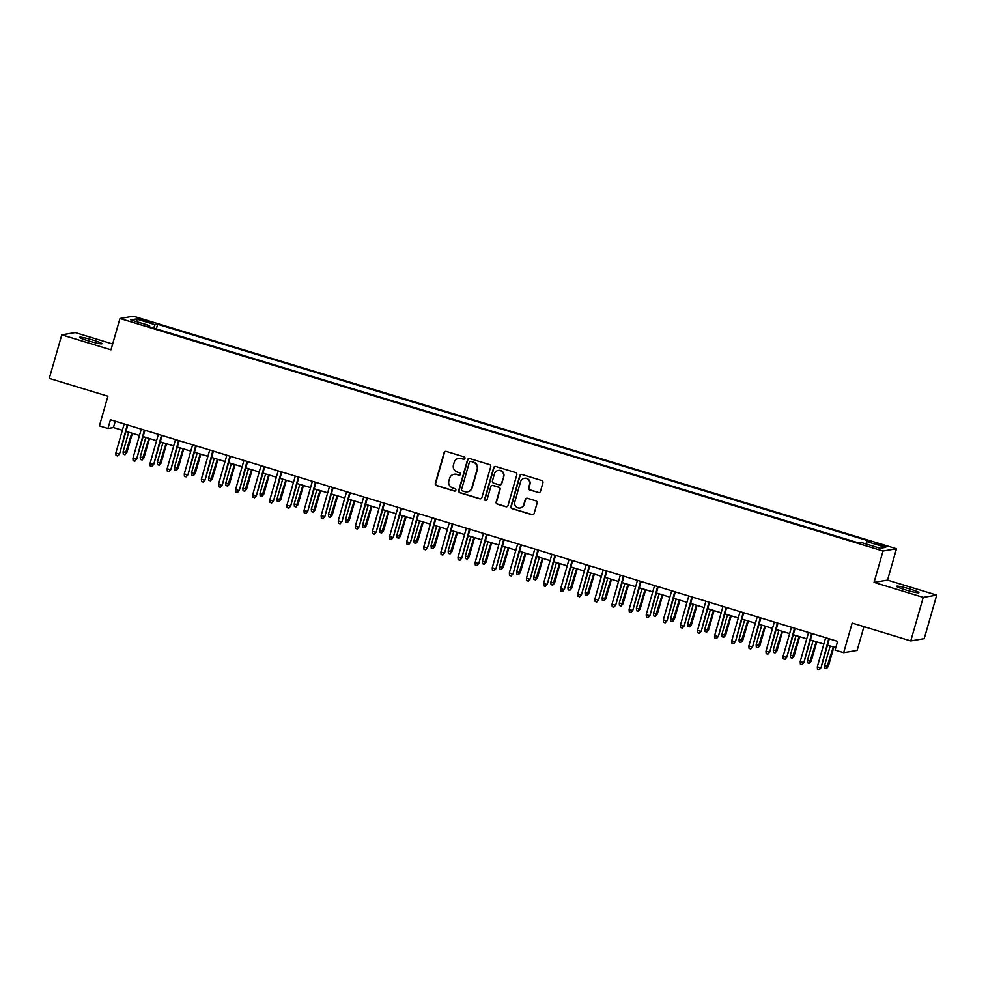 <?xml version="1.0" encoding="UTF-8"?>
<svg xmlns="http://www.w3.org/2000/svg" width="986" height="986" viewBox="0 0 986 986"><rect width="100%" height="100%" fill="white"/><g stroke="black" fill="none" stroke-linecap="round" stroke-linejoin="round"><path stroke-width="1.48" d="M464.948 458.416A1.245 1.22 -99.5 0 0 464.123 456.851L446.276 451.415A1.787 1.75 -99.5 0 0 444.107 452.611L435.282 483.386A1.787 1.75 -99.5 0 0 436.478 485.605L454.312 491.053A1.245 1.22 -99.5 0 0 455.84 490.215A1.245 1.22 -99.5 0 0 455.002 488.649L452.697 487.947A5.719 5.596 -99.5 0 1 448.889 480.848L449.628 478.272A5.719 5.596 -99.5 0 1 456.567 474.439L458.872 475.153A1.245 1.22 -99.5 0 0 460.388 474.315A1.245 1.22 -99.5 0 0 459.562 472.75L457.257 472.047A5.719 5.596 -99.5 0 1 453.449 464.948L454.176 462.372A5.719 5.596 -99.5 0 1 461.128 458.539L463.432 459.254A1.245 1.22 -99.5 0 0 464.948 458.416M910.053 589.061A11.647 1.035 16 0 0 896.533 586.251A11.647 1.035 16 0 0 905.394 589.85A11.647 1.035 16 0 0 918.915 592.66A11.647 1.035 16 0 0 910.053 589.061M93.091 340.108A11.647 1.035 16 0 0 79.57 337.286A11.647 1.035 16 0 0 88.432 340.885A11.647 1.035 16 0 0 101.952 343.707A11.647 1.035 16 0 0 93.091 340.108M881.903 544.74L875.149 543.335L879.574 545.135L886.34 546.54L881.903 544.74M538.294 492.569A1.787 1.75 -99.5 0 0 540.464 491.361L542.941 482.733A1.787 1.75 -99.5 0 0 541.745 480.515L521.939 474.476A1.787 1.75 -99.5 0 0 519.77 475.671L510.945 506.447A1.787 1.75 -99.5 0 0 512.128 508.665L531.947 514.704A1.787 1.75 -99.5 0 0 534.116 513.509L537.111 503.082A1.787 1.75 -99.5 0 0 535.916 500.851L527.436 498.275A1.787 1.75 -99.5 0 0 525.267 499.471L523.788 504.647A4.782 4.671 -99.5 0 1 520.078 507.987A4.782 4.671 -99.5 0 1 514.803 501.899L520.608 481.649A4.782 4.671 -99.5 0 1 524.305 478.309A4.782 4.671 -99.5 0 1 529.593 484.385L528.619 487.762A1.787 1.75 -99.5 0 0 529.815 489.98L538.664 492.507A1.787 1.75 -99.5 0 0 539.256 492.581M112.65 343.991L75.244 332.59L61.785 334.846L49.3 378.39L107.905 396.249L99.413 425.853L107.967 428.466L110.457 419.753L837.607 641.344L835.105 650.045L843.659 652.658L857.13 650.403L863.933 626.64M923.241 597.368L936.7 595.1L887.511 580.113L874.052 582.369L923.241 597.368L910.756 640.912L852.15 623.053L843.659 652.658M874.052 582.369L883.037 551.026L119.959 318.49L133.43 316.223L896.496 548.758L883.037 551.026M61.785 334.846L110.974 349.833L119.959 318.49M490.708 466.822A1.787 1.75 -99.5 0 0 489.524 464.591L469.706 458.552A1.787 1.75 -99.5 0 0 467.537 459.759L458.712 490.523A1.787 1.75 -99.5 0 0 459.895 492.753L479.714 498.793A1.787 1.75 -99.5 0 0 481.883 497.585L490.708 466.822M495.822 466.514L515.641 472.553A1.787 1.75 -99.5 0 1 516.824 474.771L508 505.547A1.787 1.75 -99.5 0 1 505.83 506.742L497.351 504.166A1.787 1.75 -99.5 0 1 496.168 501.936L499.742 489.463A1.787 1.75 -99.5 0 0 498.546 487.244L492.926 485.519A1.787 1.75 -99.5 0 0 490.757 486.727L487.035 499.717A1.245 1.22 -99.5 0 1 486.061 500.592A1.245 1.22 -99.5 0 1 484.681 499.002L493.653 467.709A1.787 1.75 -99.5 0 1 495.822 466.514M936.7 595.1L924.215 638.645L910.756 640.912M142.033 320.364L152.337 322.878L144.289 319.982L137.732 318.614L142.033 320.364M865.782 543.89L866.867 541.61L869.418 541.178L157.674 324.283L155.122 324.714L153.533 328.042M866.867 541.61L885.687 547.341L880.165 548.278L861.345 542.534L858.794 542.966L147.05 326.07L149.589 325.639L130.768 319.908L136.302 318.983L155.122 324.714M887.511 580.113L896.496 548.758M107.967 428.466L113.427 427.542L122.35 430.266M126.011 431.387L139.47 435.479M143.118 436.601L156.577 440.693M160.225 441.814L173.684 445.906M177.332 447.028L190.791 451.12M194.452 452.241L207.898 456.333M211.559 457.455L225.018 461.547M228.666 462.668L242.125 466.76M245.773 467.882L259.232 471.986M262.88 473.095L276.339 477.199M279.987 478.309L293.446 482.413M297.106 483.522L310.553 487.626M314.214 488.736L327.672 492.84M331.321 493.949L344.78 498.053M348.428 499.162L361.887 503.267M365.535 504.376L378.994 508.48M382.654 509.589L396.101 513.694M399.761 514.803L413.22 518.907M416.868 520.016L430.327 524.121M433.976 525.23L447.434 529.334M451.083 530.443L464.542 534.548M468.19 535.657L481.649 539.761M485.309 540.87L498.756 544.975M502.416 546.084L515.875 550.188M519.523 551.297L532.982 555.401M536.63 556.511L550.089 560.615M553.738 561.724L567.196 565.828M570.857 566.938L584.304 571.042M587.964 572.151L601.423 576.255M605.071 577.365L618.53 581.469M622.178 582.578L635.637 586.682M639.285 587.792L652.744 591.896M656.393 593.017L669.851 597.109M673.512 598.231L686.959 602.323M690.619 603.444L704.078 607.536M707.726 608.658L721.185 612.75M724.833 613.871L738.292 617.963M741.94 619.085L755.399 623.177M759.06 624.298L772.506 628.39M776.167 629.512L789.626 633.604M793.274 634.725L806.733 638.817M810.381 639.939L823.84 644.043M827.488 645.152L835.795 647.679M115.239 421.207L113.427 427.542M156.343 328.905L157.674 324.283M149.502 326.81L149.589 325.639M137.374 321.917L136.302 318.983M464.159 459.242A1.245 1.22 -99.5 0 1 463.802 459.193L461.485 458.49A5.719 5.596 -99.5 0 0 458.971 458.317L458.613 458.379M454.053 474.278L454.41 474.217A5.719 5.596 -99.5 0 1 456.925 474.389L459.242 475.092A1.245 1.22 -99.5 0 0 459.599 475.141M445.672 451.341A1.787 1.75 -99.5 0 0 444.476 452.549L435.652 483.325A1.787 1.75 -99.5 0 0 436.835 485.543L454.682 490.991A1.245 1.22 -99.5 0 0 455.051 491.04M469.102 458.49A1.787 1.75 -99.5 0 0 467.894 459.698L459.069 490.461A1.787 1.75 -99.5 0 0 460.265 492.692L480.083 498.731A1.787 1.75 -99.5 0 0 480.687 498.793M470.864 461.51A1.245 1.22 -99.5 0 0 469.348 462.348L461.596 489.364A1.245 1.22 -99.5 0 0 462.434 490.917L464.874 491.657A5.719 5.596 -99.5 0 0 471.813 487.823L477.101 469.361A5.719 5.596 -99.5 0 0 473.305 462.261L471.234 461.448A1.245 1.22 -99.5 0 0 470.679 461.411L470.31 461.473M467.389 491.829L467.746 491.767A5.719 5.596 -99.5 0 0 472.171 487.762L471.813 487.823M471.234 461.448L473.662 462.2A5.719 5.596 -99.5 0 1 477.47 469.299L472.171 487.762M492.137 485.469L492.507 485.408A1.787 1.75 -99.5 0 1 493.283 485.457L498.916 487.183A1.787 1.75 -99.5 0 1 500.099 489.401L496.525 501.874A1.787 1.75 -99.5 0 0 497.72 504.105L506.2 506.681A1.787 1.75 -99.5 0 0 506.792 506.755M495.219 466.44A1.787 1.75 -99.5 0 0 494.011 467.647L485.038 498.941A1.245 1.22 -99.5 0 0 486.246 500.543M503.452 476.509A4.782 4.671 -99.5 0 0 498.164 470.433A4.782 4.671 -99.5 0 0 494.467 473.773L492.421 480.909A1.787 1.75 -99.5 0 0 493.616 483.128L499.236 484.841A1.787 1.75 -99.5 0 0 501.406 483.645L503.821 476.448A4.782 4.671 -99.5 0 0 498.534 470.371L498.164 470.433M500.025 484.902L500.383 484.841A1.787 1.75 -99.5 0 0 501.775 483.584L501.406 483.645M503.821 476.448L501.775 483.584M524.305 478.309L524.675 478.247A4.782 4.671 -99.5 0 1 529.95 484.323L528.989 487.7A1.787 1.75 -99.5 0 0 530.172 489.919L538.664 492.507M520.078 507.987L520.448 507.926A4.782 4.671 -99.5 0 0 524.145 504.585L523.788 504.647M526.832 498.201A1.787 1.75 -99.5 0 0 525.624 499.409L524.145 504.585M521.335 474.402A1.787 1.75 -99.5 0 0 520.127 475.609L511.303 506.385A1.787 1.75 -99.5 0 0 512.498 508.603L532.304 514.643A1.787 1.75 -99.5 0 0 532.908 514.717M126.837 452.648L125 454.78L123.287 454.263L123.102 451.81L126.837 452.648L132.383 433.322M125 454.78L131.804 433.15M123.102 451.81L128.722 432.213M127.256 424.867L119.565 453.868L117.716 456L118.912 453.979L115.83 453.03L124.174 423.931M119.565 453.868L127.823 425.04M117.716 456L116.003 455.483L115.83 453.03M143.944 457.861L142.107 459.994L140.394 459.476L140.209 457.023L143.944 457.861L149.49 438.536M142.107 459.994L148.911 438.363M140.209 457.023L145.829 437.427M161.063 463.075L159.214 465.207L157.501 464.689L157.329 462.237L161.063 463.075L166.597 443.749M159.214 465.207L166.018 443.577M157.329 462.237L162.949 442.64M178.17 468.288L176.321 470.421L174.608 469.903L174.436 467.45L178.17 468.288L183.704 448.963M176.321 470.421L183.137 448.79M174.436 467.45L180.056 447.854M195.277 473.502L193.429 475.634L191.728 475.116L191.543 472.676L195.277 473.502L200.811 454.176M193.429 475.634L200.244 454.004M191.543 472.676L197.163 453.067M144.363 430.081L136.672 459.082L134.823 461.214L136.019 459.193L132.937 458.256L141.281 429.144M136.672 459.082L144.93 430.253M134.823 461.214L133.122 460.696L132.937 458.256M161.47 435.294L153.779 464.295L151.943 466.427L153.126 464.406L150.045 463.469L158.389 434.358M153.779 464.295L162.049 435.479M151.943 466.427L150.229 465.91L150.045 463.469M178.577 440.508L170.886 469.509L169.05 471.653L170.233 469.619L167.152 468.683L175.496 439.571M170.886 469.509L179.156 440.693M169.05 471.653L167.337 471.123L167.152 468.683M195.696 445.721L188.006 474.722L186.157 476.867L187.34 474.833L184.271 473.896L192.615 444.785M188.006 474.722L196.263 445.906M186.157 476.867L184.444 476.337L184.271 473.896M212.384 478.715L210.548 480.848L208.835 480.33L208.65 477.89L212.384 478.715L217.931 459.39M210.548 480.848L217.351 459.217M208.65 477.89L214.27 458.28M212.803 450.935L205.113 479.935L203.264 482.08L204.459 480.046L201.378 479.11L209.722 449.998M205.113 479.935L213.37 451.12M203.264 482.08L201.551 481.55L201.378 479.11M229.491 483.929L227.655 486.073L225.942 485.543L225.757 483.103L229.491 483.929L235.038 464.603M227.655 486.073L234.458 464.431M225.757 483.103L231.377 463.494M246.599 489.142L244.762 491.287L243.049 490.757L242.864 488.316L246.599 489.142L252.145 469.817M244.762 491.287L251.566 469.644M242.864 488.316L248.497 468.707M263.718 494.356L261.869 496.5L260.156 495.97L259.984 493.53L263.718 494.356L269.252 475.03M261.869 496.5L268.685 474.858M259.984 493.53L265.604 473.921M280.825 499.569L278.976 501.714L277.263 501.184L277.091 498.743L280.825 499.569L286.359 480.244M278.976 501.714L285.792 480.071M277.091 498.743L282.711 479.134M297.932 504.783L296.083 506.927L294.383 506.397L294.198 503.957L297.932 504.783L303.466 485.457M296.083 506.927L302.899 485.285M294.198 503.957L299.818 484.348M229.911 456.148L222.22 485.149L220.371 487.294L221.567 485.26L218.485 484.323L226.829 455.212M222.22 485.149L230.477 456.333M220.371 487.294L218.67 486.764L218.485 484.323M247.018 461.362L239.327 490.362L237.49 492.507L238.674 490.473L235.592 489.537L243.936 460.425M239.327 490.362L247.597 461.547M237.49 492.507L235.777 491.977L235.592 489.537M264.125 466.588L256.434 495.576L254.598 497.72L255.781 495.687L252.699 494.75L261.043 465.638M256.434 495.576L264.704 466.76M254.598 497.72L252.884 497.19L252.699 494.75M281.232 471.801L273.541 500.789L271.705 502.934L272.888 500.9L269.807 499.964L278.163 470.852M273.541 500.789L281.811 471.974M271.705 502.934L269.991 502.404L269.807 499.964M298.351 477.014L290.66 506.003L288.812 508.147L289.995 506.114L286.926 505.177L295.27 476.065M290.66 506.003L298.918 477.187M288.812 508.147L287.099 507.617L286.926 505.177M315.039 509.996L313.203 512.141L311.49 511.611L311.305 509.17L315.039 509.996L320.586 490.671M313.203 512.141L320.006 490.498M311.305 509.17L316.925 489.561M315.458 482.228L307.768 511.216L305.919 513.361L307.114 511.327L304.033 510.391L312.377 481.279M307.768 511.216L316.025 482.4M305.919 513.361L304.206 512.831L304.033 510.391M332.146 515.21L330.31 517.354L328.597 516.824L328.412 514.384L332.146 515.21L337.693 495.884M330.31 517.354L337.113 495.711M328.412 514.384L334.032 494.775M332.565 487.441L324.875 516.43L323.026 518.574L324.221 516.541L321.14 515.604L329.484 486.492M324.875 516.43L333.132 487.614M323.026 518.574L321.325 518.044L321.14 515.604M349.254 520.423L347.417 522.568L345.704 522.038L345.519 519.597L349.254 520.423L354.8 501.098M347.417 522.568L354.22 500.925M345.519 519.597L351.152 499.988M349.673 492.655L341.982 521.643L340.145 523.788L341.329 521.754L338.247 520.818L346.591 491.718M341.982 521.643L350.252 492.827M340.145 523.788L338.432 523.27L338.247 520.818M366.373 525.637L364.524 527.781L362.811 527.251L362.638 524.811L366.373 525.637L371.907 506.311M364.524 527.781L371.34 506.138M362.638 524.811L368.259 505.202M366.78 497.868L359.089 526.857L357.252 529.001L358.436 526.968L355.354 526.031L363.698 496.932M359.089 526.857L367.359 498.041M357.252 529.001L355.539 528.484L355.354 526.031M383.48 530.85L381.631 532.995L379.93 532.465L379.746 530.024L383.48 530.85L389.014 511.537M381.631 532.995L388.447 511.352M379.746 530.024L385.366 510.415M383.887 503.082L376.208 532.07L374.36 534.215L375.543 532.181L372.474 531.244L380.818 502.145M376.208 532.07L384.466 503.254M374.36 534.215L372.646 533.697L372.474 531.244M400.587 536.064L398.751 538.208L397.038 537.69L396.853 535.238L400.587 536.064L406.133 516.75M398.751 538.208L405.554 516.565M396.853 535.238L402.473 515.629M401.006 508.295L393.315 537.284L391.467 539.428L392.662 537.395L389.581 536.458L397.925 507.359M393.315 537.284L401.573 508.468M391.467 539.428L389.753 538.911L389.581 536.458M417.694 541.277L415.858 543.422L414.145 542.904L413.96 540.451L417.694 541.277L423.24 521.964M415.858 543.422L422.661 521.779M413.96 540.451L419.58 520.842M434.801 546.49L432.965 548.635L431.252 548.117L431.067 545.665L434.801 546.49L440.348 527.177M432.965 548.635L439.768 526.992M431.067 545.665L436.687 526.056M451.921 551.704L450.072 553.849L448.359 553.331L448.186 550.878L451.921 551.704L457.455 532.391M450.072 553.849L456.888 532.206M448.186 550.878L453.806 531.269M469.028 556.917L467.179 559.062L465.466 558.544L465.293 556.092L469.028 556.917L474.562 537.604M467.179 559.062L473.995 537.419M465.293 556.092L470.914 536.483M486.135 562.131L484.286 564.275L482.585 563.758L482.4 561.305L486.135 562.131L491.669 542.818M484.286 564.275L491.102 542.645M482.4 561.305L488.021 541.696M503.242 567.344L501.406 569.489L499.692 568.971L499.508 566.519L503.242 567.344L508.788 548.031M501.406 569.489L508.209 547.859M499.508 566.519L505.128 546.91M520.349 572.558L518.513 574.702L516.8 574.185L516.615 571.732L520.349 572.558L525.895 553.245M518.513 574.702L525.316 553.072M516.615 571.732L522.235 552.123M537.456 577.771L535.62 579.916L533.907 579.398L533.722 576.946L537.456 577.771L543.003 558.458M535.62 579.916L542.423 558.286M533.722 576.946L539.354 557.337M554.576 582.985L552.727 585.129L551.014 584.612L550.841 582.159L554.576 582.985L560.11 563.672M552.727 585.129L559.543 563.499M550.841 582.159L556.461 562.55M571.683 588.198L569.834 590.343L568.121 589.825L567.948 587.373L571.683 588.198L577.217 568.885M569.834 590.343L576.65 568.712M567.948 587.373L573.569 567.776M588.79 593.412L586.941 595.556L585.24 595.039L585.055 592.586L588.79 593.412L594.324 574.098M586.941 595.556L593.757 573.926M585.055 592.586L590.676 572.989M605.897 598.625L604.061 600.77L602.347 600.252L602.163 597.799L605.897 598.625L611.443 579.312M604.061 600.77L610.864 579.139M602.163 597.799L607.783 578.203M623.004 603.839L621.168 605.983L619.454 605.466L619.27 603.013L623.004 603.839L628.55 584.525M621.168 605.983L627.971 584.353M619.27 603.013L624.89 583.416M640.124 609.065L638.275 611.197L636.562 610.679L636.389 608.226L640.124 609.065L645.657 589.739M638.275 611.197L645.09 589.566M636.389 608.226L642.009 588.63M657.231 614.278L655.382 616.41L653.669 615.893L653.496 613.44L657.231 614.278L662.765 594.952M655.382 616.41L662.198 594.78M653.496 613.44L659.116 593.843M674.338 619.491L672.489 621.624L670.788 621.106L670.603 618.653L674.338 619.491L679.872 600.166M672.489 621.624L679.305 599.993M670.603 618.653L676.223 599.057M691.445 624.705L689.608 626.837L687.895 626.32L687.71 623.867L691.445 624.705L696.991 605.379M689.608 626.837L696.412 605.207M687.71 623.867L693.331 604.27M708.552 629.918L706.715 632.051L705.002 631.533L704.817 629.08L708.552 629.918L714.098 610.593M706.715 632.051L713.519 610.42M704.817 629.08L710.438 609.484M418.113 513.509L410.422 542.497L408.574 544.642L409.769 542.608L406.688 541.671L415.032 512.572M410.422 542.497L418.68 513.681M408.574 544.642L406.873 544.124L406.688 541.671M435.22 518.722L427.53 547.711L425.693 549.855L426.876 547.822L423.795 546.885L432.139 517.786M427.53 547.711L435.8 518.895M425.693 549.855L423.98 549.338L423.795 546.885M452.327 523.936L444.637 552.924L442.8 555.069L443.983 553.035L440.902 552.098L449.246 522.999M444.637 552.924L452.907 524.108M442.8 555.069L441.087 554.551L440.902 552.098M469.435 529.149L461.744 558.138L459.907 560.282L461.091 558.249L458.009 557.312L466.366 528.213M461.744 558.138L470.014 529.322M459.907 560.282L458.194 559.765L458.009 557.312M486.554 534.363L478.863 563.351L477.014 565.496L478.198 563.462L475.129 562.525L483.473 533.426M478.863 563.351L487.121 534.535M477.014 565.496L475.301 564.978L475.129 562.525M503.661 539.576L495.97 568.565L494.122 570.709L495.317 568.675L492.236 567.739L500.58 538.639M495.97 568.565L504.228 539.749M494.122 570.709L492.408 570.191L492.236 567.739M520.768 544.79L513.077 573.778L511.229 575.923L512.424 573.889L509.343 572.952L517.687 543.853M513.077 573.778L521.335 544.962M511.229 575.923L509.528 575.405L509.343 572.952M537.875 550.003L530.185 578.992L528.348 581.136L529.531 579.102L526.45 578.166L534.794 549.066M530.185 578.992L538.455 550.176M528.348 581.136L526.635 580.618L526.45 578.166M554.982 555.217L547.292 584.205L545.455 586.35L546.638 584.316L543.557 583.379L551.901 554.28M547.292 584.205L555.562 555.389M545.455 586.35L543.742 585.832L543.557 583.379M572.09 560.43L564.399 589.418L562.562 591.563L563.745 589.529L560.664 588.593L569.021 559.493M564.399 589.418L572.669 560.603M562.562 591.563L560.849 591.045L560.664 588.593M589.209 565.644L581.518 594.644L579.669 596.776L580.865 594.743L577.784 593.806L586.128 564.707M581.518 594.644L589.776 565.816M579.669 596.776L577.956 596.259L577.784 593.806M606.316 570.857L598.625 599.858L596.776 601.99L597.972 599.956L594.891 599.02L603.235 569.92M598.625 599.858L606.883 571.03M596.776 601.99L595.076 601.472L594.891 599.02M623.423 576.07L615.732 605.071L613.884 607.203L615.079 605.182L611.998 604.233L620.342 575.134M615.732 605.071L624.002 576.243M613.884 607.203L612.183 606.686L611.998 604.233M640.53 581.284L632.839 610.285L631.003 612.417L632.186 610.396L629.105 609.447L637.449 580.347M632.839 610.285L641.11 581.457M631.003 612.417L629.29 611.899L629.105 609.447M657.637 586.497L649.947 615.498L648.11 617.63L649.293 615.609L646.212 614.66L654.556 585.561M649.947 615.498L658.217 586.67M648.11 617.63L646.397 617.113L646.212 614.66M674.757 591.711L667.066 620.712L665.217 622.844L666.4 620.823L663.332 619.874L671.676 590.774M667.066 620.712L675.324 591.883M665.217 622.844L663.504 622.326L663.332 619.874M691.864 596.924L684.173 625.925L682.324 628.057L683.52 626.036L680.439 625.087L688.783 595.988M684.173 625.925L692.431 597.097M682.324 628.057L680.611 627.54L680.439 625.087M708.971 602.138L701.28 631.139L699.431 633.271L700.627 631.25L697.546 630.313L705.89 601.201M701.28 631.139L709.538 602.31M699.431 633.271L697.731 632.753L697.546 630.313M725.659 635.132L723.823 637.264L722.109 636.746L721.925 634.294L725.659 635.132L731.205 615.806M723.823 637.264L730.626 615.634M721.925 634.294L727.557 614.697M742.778 640.345L740.93 642.478L739.217 641.96L739.044 639.507L742.778 640.345L748.312 621.02M740.93 642.478L747.745 620.847M739.044 639.507L744.664 619.911M759.886 645.559L758.037 647.691L756.324 647.173L756.151 644.733L759.886 645.559L765.419 626.233M758.037 647.691L764.853 626.061M756.151 644.733L761.771 625.124M776.993 650.772L775.144 652.905L773.443 652.387L773.258 649.947L776.993 650.772L782.527 631.447M775.144 652.905L781.96 631.274M773.258 649.947L778.878 630.337M794.1 655.986L792.263 658.13L790.55 657.6L790.365 655.16L794.1 655.986L799.646 636.66M792.263 658.13L799.067 636.488M790.365 655.16L795.985 635.551M811.207 661.199L809.37 663.344L807.657 662.814L807.472 660.373L811.207 661.199L816.753 641.874M809.37 663.344L816.174 641.701M807.472 660.373L813.093 640.764M828.326 666.413L826.478 668.557L824.764 668.027L824.592 665.587L828.326 666.413L833.86 647.087M826.478 668.557L833.293 646.915M824.592 665.587L830.212 645.978M726.078 607.351L718.387 636.352L716.551 638.484L717.734 636.463L714.653 635.526L722.997 606.415M718.387 636.352L726.657 607.536M716.551 638.484L714.838 637.967L714.653 635.526M743.185 612.565L735.494 641.566L733.658 643.71L734.841 641.676L731.76 640.74L740.104 611.628M735.494 641.566L743.764 612.75M733.658 643.71L731.945 643.18L731.76 640.74M760.292 617.778L752.601 646.779L750.765 648.924L751.948 646.89L748.867 645.953L757.223 616.842M752.601 646.779L760.872 617.963M750.765 648.924L749.052 648.394L748.867 645.953M777.412 622.992L769.721 651.992L767.872 654.137L769.068 652.103L765.986 651.167L774.33 622.055M769.721 651.992L777.979 623.177M767.872 654.137L766.159 653.607L765.986 651.167M794.519 628.205L786.828 657.206L784.979 659.351L786.175 657.317L783.094 656.38L791.438 627.269M786.828 657.206L795.086 628.39M784.979 659.351L783.266 658.821L783.094 656.38M811.626 633.419L803.935 662.419L802.086 664.564L803.282 662.53L800.201 661.594L808.545 632.482M803.935 662.419L812.193 633.604M802.086 664.564L800.385 664.034L800.201 661.594M828.733 638.645L821.042 667.633L819.206 669.777L820.389 667.744L817.308 666.807L825.652 637.695M821.042 667.633L829.312 638.817M819.206 669.777L817.493 669.247L817.308 666.807M144.005 320.968L144.289 319.982M147.777 322.077L148.048 321.128"/></g></svg>
